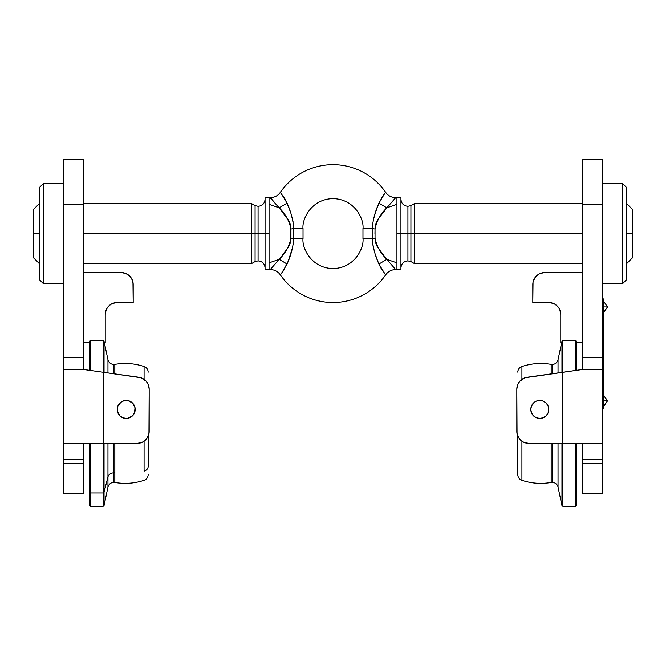 <?xml version="1.0" encoding="UTF-8"?>
<svg xmlns="http://www.w3.org/2000/svg" width="666" height="666" viewBox="0 0 666 666"><rect width="100%" height="100%" fill="white"/><g stroke="black" fill="none" stroke-linecap="round" stroke-linejoin="round"><path stroke-width="1" d="M126.207 400.433A8.991 8.991 0 0 1 135.198 409.423A8.991 8.991 0 0 1 126.207 418.415L127.964 418.24L126.207 418.415A8.991 8.991 0 0 1 117.216 409.423A8.991 8.991 0 0 1 126.207 400.433L122.769 401.115L127.964 400.607L126.207 400.433M92.133 370.712L86.655 369.946L89.244 370.304L89.244 341.5L89.244 370.304M84.773 369.68L85.931 369.838L84.773 369.68M84.174 443.39L83.25 444.555L84.174 443.39L83.475 443.673M96.287 371.295L94.372 371.029M100.158 371.836L98.551 371.611M63.27 369.014L63.27 459.373L83.25 459.373L83.25 444.555L83.25 493.34L63.27 493.34L83.25 493.34L83.25 463.37L63.27 463.37L63.27 493.34L63.27 463.37L83.25 463.37L83.25 459.373L63.27 459.373L63.27 463.37L63.378 443.681L103.23 443.39L103.23 372.269L83.25 369.464L63.603 369.464L63.27 369.014L63.27 444.555L63.72 443.39L137.196 443.39L103.23 443.39L103.23 372.269L83.25 369.464L63.603 369.464L63.27 369.014L63.27 357.242L83.25 357.242L83.25 368.648M149.184 431.402A11.988 11.988 0 0 1 137.196 443.39L141.783 442.474L143.856 441.367L147.161 438.062L148.951 433.741L149.184 389.152L149.184 431.402L148.185 436.197L148.185 466.35A5.994 5.028 180 0 1 144.081 471.12L144.081 441.217L144.081 471.12A5.994 5.028 0 0 0 148.185 466.35L148.185 436.197M138.861 377.281A11.988 11.988 0 0 1 149.184 389.152L148.426 384.956L146.245 381.285L140.951 377.764L103.23 372.269L138.861 377.281M129.645 417.732L132.567 415.784L127.964 418.24M129.645 401.115L127.964 400.607L132.567 403.063L135.023 407.667L134.515 412.862L132.567 415.784M121.212 401.948L117.899 405.985L119.847 403.063L122.769 401.115M117.899 412.862L119.847 415.784L117.391 411.18L117.899 405.985M124.45 418.24L126.207 418.415L122.769 417.732L119.847 415.784M83.25 204.487L83.25 159.674L83.25 204.487L63.27 204.487L83.25 204.487L83.25 357.242L83.25 204.487M63.27 367.499L63.27 159.674L63.27 357.242L83.25 357.242L83.25 362.362M43.29 183.649L39.294 187.645L39.294 279.554L43.29 283.55L43.29 183.649L43.29 283.55L63.27 283.55L43.29 283.55L39.294 279.554L39.294 187.645L43.29 183.649L63.27 183.649L43.29 183.649M105.461 312.179L107.251 307.858L110.556 304.553L112.629 303.446L117.216 302.53L133.2 302.53L117.216 302.53A11.988 11.988 0 0 0 105.228 314.519L105.228 342.49L104.304 342.49L105.228 342.49L105.228 314.519L106.144 309.931M133.2 284.548L132.284 279.961L129.687 276.074L125.799 273.476L121.212 272.56A11.988 11.988 0 0 1 133.2 284.548L133.2 302.53L132.967 282.209M132.284 279.961L131.177 277.889L132.284 279.961L131.177 277.889L127.872 274.583M125.799 273.476L123.551 272.794M89.244 342.49L83.25 342.49L89.244 342.49M121.212 272.56L83.25 272.56L121.212 272.56M131.177 277.889L129.687 276.074L131.177 277.889M114.877 302.764L117.216 302.53M530.802 409.423A8.991 8.991 0 0 1 539.793 400.433A8.991 8.991 0 0 1 548.784 409.423L548.101 412.862L546.153 415.784L543.231 417.732L539.793 418.415L536.355 417.732L533.433 415.784L531.485 412.862L530.802 409.423L531.485 405.985L533.433 403.063L536.355 401.115L539.793 400.433L543.231 401.115L546.153 403.063L548.101 405.985L548.784 409.423A8.991 8.991 0 0 1 539.793 418.415A8.991 8.991 0 0 1 530.802 409.423M582.75 369.464L582.75 357.242L602.73 357.242L602.73 369.014L602.397 369.464L582.75 369.464L562.77 372.269L562.77 443.39L602.28 443.39L602.73 444.555L602.73 369.014L602.397 369.464L582.75 369.464L525.049 377.764L519.755 381.285L517.574 384.956L516.816 389.152A11.988 11.988 0 0 1 527.139 377.281L562.77 372.269L562.77 443.39L528.804 443.39A11.988 11.988 0 0 1 516.816 431.402L516.816 389.152L517.049 433.741L518.839 438.062L522.144 441.367L524.217 442.474L528.804 443.39L602.622 443.681L602.73 459.373L582.75 459.373L582.75 493.34L602.73 493.34L582.75 493.34L582.75 463.37L602.73 463.37L582.75 463.37L582.75 444.555L581.826 443.39M581.227 369.68L580.069 369.838L581.227 369.68M576.898 370.288L573.509 370.762M602.73 369.014L602.73 493.34L602.73 459.373L582.75 459.373L582.75 444.555M567.449 371.611L565.842 371.836M571.628 371.029L569.713 371.295M519.755 381.285L521.303 379.803M522.144 441.367L518.839 438.062L517.732 435.989L516.816 431.402M543.231 401.115L539.793 400.433L536.355 401.115M534.798 401.948L531.485 405.985M531.485 412.862L533.433 415.784M538.036 418.24L541.55 418.24M543.231 417.732L546.153 415.784M582.75 362.362L582.75 357.242L602.73 357.242L602.73 204.487L582.75 204.487L582.75 357.242L582.75 204.487L602.73 204.487L602.73 159.674L602.73 364.96M582.75 159.674L582.75 204.487L582.75 159.674L602.73 159.674M517.815 474.367L517.815 436.197L517.049 433.741M622.71 183.649L626.706 187.645L622.71 183.649L602.73 183.649L622.71 183.649L622.71 283.55L602.73 283.55L622.71 283.55L622.71 183.649M626.706 279.554L622.71 283.55L626.706 279.554L626.706 187.645L626.706 279.554M551.123 302.764L548.784 302.53A11.988 11.988 0 0 1 560.772 314.519L559.856 309.931L558.749 307.858L555.444 304.553L553.371 303.446L548.784 302.53L532.8 302.53L532.8 284.548A11.988 11.988 0 0 1 544.788 272.56L582.75 272.56L544.788 272.56L540.201 273.476L542.449 272.794M560.772 342.49L560.772 314.519L560.772 342.49L561.696 342.49L560.772 342.49M582.75 342.49L576.756 342.49L582.75 342.49M548.784 302.53L532.8 302.53L533.033 282.209L534.823 277.889L538.128 274.583L540.201 273.476M560.539 312.179L559.856 309.931M532.8 284.548L533.033 282.209M533.716 279.961L534.823 277.889L533.716 279.961L534.823 277.889L538.128 274.583M534.823 277.889L536.313 276.074L534.823 277.889M83.25 263.57L251.615 263.57L255.078 261.572L255.078 233.6L255.078 261.572L255.078 233.6L258.075 233.6L258.075 260.897L258.075 206.302L258.075 233.6L255.078 233.6L255.078 205.627L255.078 233.6L83.25 233.6L251.615 233.6L251.615 263.57L251.615 233.6L255.078 233.6L255.078 205.627L258.075 206.302C262.321 205.886 264.652 203.555 265.068 199.309M293.556 225.275L293.814 238.595L303.03 238.595C301.823 247.361 310.814 268.157 333 268.565C355.186 268.157 364.177 247.361 362.97 238.595L372.186 238.595A11.988 0.649 174 0 0 375.041 238.178C376.698 246.295 380.636 253.355 386.838 259.374L395.679 269.58C391.5 269.663 388.17 271.395 385.706 274.783A63.936 63.936 0 0 1 280.294 274.783A63.936 63.936 0 0 0 385.706 274.783L381.202 268.573L378.921 264.044C375.224 255.977 372.977 247.494 372.186 238.595L372.186 228.605L362.97 228.605C364.177 219.838 355.186 199.042 333 198.635C310.814 199.042 301.823 219.838 303.03 228.605C301.823 219.838 310.814 199.042 333 198.635C355.186 199.042 364.177 219.838 362.97 228.605L372.186 228.605A11.988 0.649 -174 0 1 375.041 229.021L375.041 238.178A11.988 0.649 -6 0 1 372.186 238.595L372.186 228.605C372.977 219.705 375.224 211.222 378.921 203.155L386.829 207.825L396.936 204.337L396.936 233.6L400.932 233.6L400.932 197.636L396.936 197.636L396.936 204.337L396.936 197.636L395.679 197.619C391.5 197.536 388.17 195.804 385.706 192.416A63.936 63.936 0 0 0 280.294 192.416A63.936 63.936 0 0 1 385.706 192.416L385.073 193.073M280.919 274.126L280.294 274.783C277.83 271.395 274.5 269.663 270.321 269.58L269.064 269.564L269.064 262.862L279.162 259.374C285.339 253.413 289.269 246.345 290.959 238.178A11.988 0.649 -174 0 0 293.814 238.595L293.673 240.717M292.782 246.836L288.311 261.022L282.592 272.028M283.225 271.112L284.573 268.956M291.508 251.606L291.941 250.158M293.556 241.958L293.331 243.764M372.444 241.925L373.218 246.836L372.186 238.595L362.97 238.595C364.177 247.361 355.186 268.157 333 268.565C310.814 268.157 301.823 247.361 303.03 238.595L293.814 238.595C293.023 247.494 290.776 255.977 287.079 264.044L279.204 259.315M374.983 253.197L373.218 246.836M400.932 198.326L400.932 233.6L407.925 233.6L407.925 260.897L407.925 206.302L407.925 233.6L410.922 233.6L410.922 261.572L410.922 205.627L410.922 233.6L396.936 233.6L396.936 262.862L386.838 259.374L378.921 264.044L386.829 259.374C398.976 272.902 398.976 272.902 386.829 259.374L378.921 264.044L376.948 259.041M280.977 256.893L279.171 259.374C267.024 272.902 267.024 272.902 279.171 259.374L269.064 262.862L269.064 233.6L265.068 233.6L265.068 197.636L265.068 233.6L269.064 233.6L269.064 197.636L270.321 197.619C274.5 197.536 277.83 195.804 280.294 192.416L284.798 198.626L289.052 208.158M395.612 197.769L386.829 207.825L378.921 203.155L383.408 195.171M382.775 196.087L381.427 198.243M373.218 220.363L375.374 212.77M374.492 215.593L374.059 217.041M372.444 225.241L372.669 223.435M375.358 225.891L375.041 229.021A11.988 0.649 6 0 0 372.186 228.605L372.327 226.482M293.107 221.986L292.782 220.363L293.107 221.986M291.017 214.002L292.782 220.363M39.294 233.6L33.3 233.6L33.3 257.575L33.3 233.6L39.294 233.6M265.068 268.873L265.068 233.6L258.075 233.6L258.075 206.302L258.075 233.6L265.068 233.6L265.068 269.564L269.064 269.564L269.064 204.337L279.171 207.825L287.079 203.155C290.776 211.222 293.023 219.705 293.814 228.605L303.03 228.605L293.814 228.605L293.814 238.595A11.988 0.649 6 0 1 290.959 238.178L290.959 229.021A11.988 0.649 174 0 1 293.814 228.605A11.988 0.649 -6 0 0 290.959 229.021C289.302 220.904 285.364 213.844 279.162 207.825C267.024 194.297 267.024 194.297 279.171 207.825L287.079 203.155L279.171 207.825L280.977 210.306L279.162 207.825L269.064 204.337L269.064 197.636L265.068 197.636M407.925 233.6L407.925 206.302L407.925 233.6M414.385 233.6L414.385 203.63L414.385 233.6L582.75 233.6L414.385 233.6L414.385 263.57L414.385 233.6L410.922 233.6L414.385 233.6M582.75 203.63L414.385 203.63L410.922 205.627L410.922 261.572L407.925 260.897C403.679 261.313 401.348 263.644 400.932 267.89M626.706 233.6L632.7 233.6L632.7 209.624L632.7 233.6L626.706 233.6M632.7 257.575L632.7 233.6L632.7 257.575L626.706 263.57M400.932 233.6L400.932 269.564L400.932 233.6M386.838 259.374L385.048 256.918L386.829 259.374L396.936 262.862L396.936 269.564L396.936 204.337L386.838 207.825L378.388 218.839L375.907 223.61L377.53 220.138M385.048 274.101L378.921 264.044M388.553 261.288L387.704 260.348M379.304 249.6L383.966 255.528M382.159 253.23L381.218 252.039M378.388 248.36L377.53 247.061M377.098 246.32L378.355 248.318M376.307 244.697L375.691 242.84M375.199 240.218L375.041 238.203M375.041 238.178L375.358 241.308M375.041 228.996L375.216 226.823M375.691 224.359L376.157 222.894M377.514 220.163L379.27 217.64M382.159 213.969L383.116 212.762M383.882 211.78L384.507 210.98M386.829 207.825C398.976 194.297 398.976 194.297 386.829 207.825L386.838 207.825C380.661 213.786 376.731 220.854 375.041 229.021L374.966 233.6M375.907 243.581L376.773 245.704M375.491 212.421L378.921 203.155L384.715 193.49M289.444 209.274L290.509 212.421M383.425 195.155L384.349 193.931M376.556 257.925L375.491 254.778M282.575 272.044L281.651 273.268M280.952 193.098L287.079 203.155M286.73 249.559L290.093 243.581L287.612 248.36L282.059 255.486M282.884 254.437L283.841 253.23M289.843 244.314L290.309 242.84M290.784 240.376L290.959 238.203M290.959 228.996L290.801 226.981M290.309 224.359L289.685 222.494M282.084 211.738L288.902 220.871M288.47 220.138L286.696 217.599M284.782 215.16L283.841 213.969M281.518 211.014L280.977 210.306M270.388 269.43L279.171 259.374L287.079 264.044L281.285 273.709M277.439 261.288L278.296 260.348M289.227 221.495L290.093 223.618M290.642 225.891L290.642 241.308M270.321 197.619L279.171 207.825M258.075 233.6L258.075 260.897L258.075 233.6M83.25 203.63L251.615 203.63L251.615 233.6L251.615 203.63L255.078 205.627M33.3 209.624L33.3 233.6L33.3 209.624L39.294 203.63M558.033 359.715A5.994 5.994 0 0 1 552.172 364.46A5.994 5.994 0 0 0 558.033 359.715L558.033 372.935L558.033 359.715L561.954 341.283L562.928 340.493L575.757 340.493L576.756 341.491L575.757 340.493L575.757 370.446L575.757 340.493L562.928 340.493L562.928 372.252L562.928 340.493L561.954 341.283L558.033 359.715M552.172 482.359A5.994 5.994 0 0 1 558.033 487.104A5.994 5.994 0 0 0 552.172 482.359L552.172 443.39L552.172 482.359A5.994 5.994 0 0 0 551.14 482.45L551.14 443.39L551.14 482.45A5.994 5.994 0 0 1 552.172 482.359M558.033 443.39L558.033 487.104L561.954 505.536L558.033 487.104L558.033 443.39M552.172 373.759L552.172 364.46L552.172 373.759M562.928 506.327L561.954 505.536L561.954 443.39L561.954 505.536L562.928 506.327L575.757 506.327L562.928 506.327L562.928 443.39L562.928 506.327M551.14 373.909L551.14 364.369A5.994 5.994 0 0 0 552.172 364.46A5.994 5.994 0 0 1 551.14 364.369L551.14 373.909M521.919 366.516L521.919 379.337L521.919 366.516A5.994 5.994 0 0 0 517.815 372.202A5.994 5.994 0 0 1 521.919 366.516C531.485 363.386 541.225 362.67 551.14 364.369C541.225 362.67 531.485 363.386 521.919 366.516M521.919 480.303A5.994 5.994 0 0 1 517.815 474.617A5.994 5.994 0 0 0 521.919 480.303L521.919 441.217L521.919 480.303C531.485 483.433 541.225 484.149 551.14 482.45C541.225 484.149 531.485 483.433 521.919 480.303M576.756 505.327L575.757 506.327L576.756 505.327L576.756 443.39L576.756 505.327M576.756 370.304L576.756 341.491L576.756 370.304M575.757 443.39L575.757 506.327L575.757 443.39M517.815 436.197L517.815 474.617M561.954 372.386L561.954 341.283L561.954 372.386M89.244 505.327L90.243 506.327L103.072 506.327L104.046 505.536L107.967 487.104L107.967 476.831A5.994 5.028 180 0 1 113.828 472.852L113.828 482.359L113.828 472.852A5.994 5.028 0 0 0 107.967 476.831L107.967 443.39L107.967 476.831L104.046 492.282L103.072 492.948L103.072 506.327L103.072 492.948L90.243 492.948L90.243 506.327L90.243 492.948L89.244 492.116L89.244 505.327L89.244 492.116L90.243 492.948L90.243 443.39L90.243 492.948L103.072 492.948L103.072 443.39L103.072 492.948L104.046 492.282L104.046 505.536L104.046 492.282L107.967 476.831L107.967 487.104C108.808 484.149 110.756 482.567 113.828 482.359L114.86 482.45L114.86 472.927A5.994 5.028 0 0 0 113.828 472.852L113.828 443.39L113.828 472.852A5.994 5.028 180 0 1 114.86 472.927L114.86 482.45C124.775 484.149 134.515 483.433 144.081 480.303C146.67 479.287 148.035 477.389 148.185 474.617L148.185 474.425M107.967 372.935L107.967 359.715C108.808 362.67 110.756 364.252 113.828 364.46L113.828 373.759L113.828 364.46C110.756 364.252 108.808 362.67 107.967 359.715L107.967 372.935M114.86 373.892L114.86 364.369C124.775 362.67 134.515 363.386 144.081 366.516L144.081 379.337L144.081 366.516C146.67 367.532 148.035 369.43 148.185 372.202L148.185 372.202C148.035 369.43 146.67 367.532 144.081 366.516C134.515 363.386 124.775 362.67 114.86 364.369L113.828 364.46M114.86 443.39L114.86 472.927L114.86 443.39M89.244 443.39L89.244 492.116L89.244 443.39M90.243 370.446L90.243 340.493L90.243 370.446M103.072 372.252L103.072 340.493L103.072 372.252M89.244 341.491L90.243 340.493L103.072 340.493L104.046 341.283L104.046 372.386L104.046 341.283L107.967 359.715M104.046 443.39L104.046 492.282L104.046 443.39M602.73 298.934L603.729 298.934L603.729 408.824L602.73 408.824M603.729 406.027L607.525 400.832L603.929 400.832C603.929 407.534 603.929 407.534 603.929 400.832L603.929 395.637L603.929 400.832L607.484 400.832M603.729 395.637L607.525 400.832L603.929 406.027L603.929 400.832M603.729 312.121L607.525 306.926L603.929 306.926L607.484 306.926M603.929 306.926C603.929 313.628 603.929 313.628 603.929 306.926L603.929 301.731L603.929 312.121L607.525 306.926L603.929 301.731L607.525 306.926M83.25 159.674L63.27 159.674M255.078 261.572L258.075 260.897C262.321 261.313 264.652 263.644 265.068 267.89M410.922 205.627L407.925 206.302C403.679 205.886 401.348 203.555 400.932 199.309M39.294 263.57L33.3 257.575M626.706 203.63L632.7 209.624M582.75 263.57L414.385 263.57L410.922 261.572M395.679 269.58L400.932 269.564M362.97 228.605L362.97 238.595M303.03 238.595L303.03 228.605M148.185 474.617C148.035 477.389 146.67 479.287 144.081 480.303C134.515 483.433 124.775 484.149 114.86 482.45M603.929 395.637L607.525 400.832"/></g></svg>
